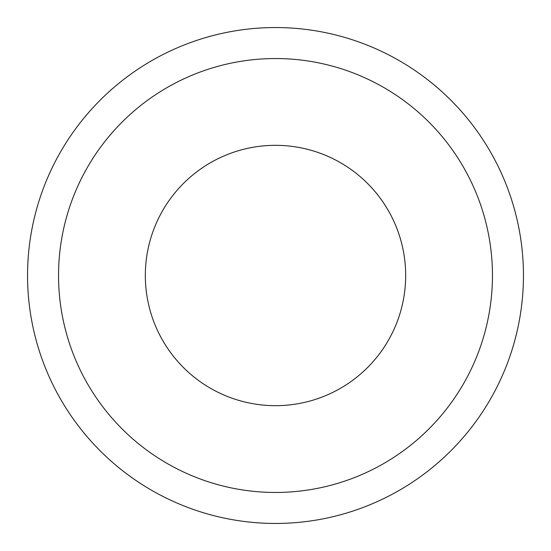 <?xml version="1.0" encoding="UTF-8"?>
<svg xmlns="http://www.w3.org/2000/svg" width="551" height="551" viewBox="0 0 551 551"><rect width="100%" height="100%" fill="white"/><g stroke="black" fill="none" stroke-linecap="round" stroke-linejoin="round"><path stroke-width="0.83" d="M145.326 275.5A130.174 130.174 0 0 0 275.5 405.674A130.174 130.174 0 0 0 405.674 275.5A130.174 130.174 0 0 0 275.5 145.326A130.174 130.174 0 0 0 145.326 275.5M492.456 275.5A216.956 216.956 0 0 0 275.5 58.544A216.956 216.956 0 0 0 58.544 275.5A216.956 216.956 0 0 0 275.5 492.456A216.956 216.956 0 0 0 492.456 275.5M27.55 275.5A247.95 247.95 0 0 1 275.5 27.55A247.95 247.95 0 0 1 523.45 275.5A247.95 247.95 0 0 1 275.5 523.45A247.95 247.95 0 0 1 27.55 275.5"/></g></svg>
